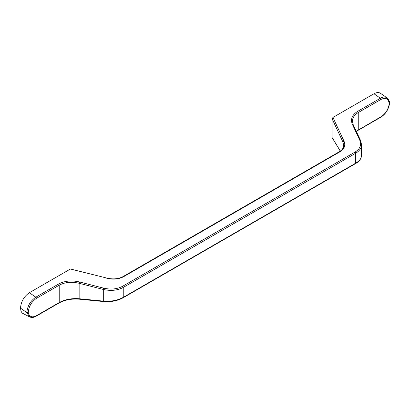 <?xml version="1.0" encoding="UTF-8"?>
<svg xmlns="http://www.w3.org/2000/svg" width="410" height="410" viewBox="0 0 410 410"><rect width="100%" height="100%" fill="white"/><g stroke="black" fill="none" stroke-linecap="round" stroke-linejoin="round"><path stroke-width="0.61" d="M340.361 151.054L332.105 137.586L340.285 151.111M332.105 137.586L332.105 118.792L343.037 142.249L343.677 146.047C343.447 147.877 342.376 149.527 340.449 150.993L339.265 151.767A0.999 0.574 -120 0 1 339.839 151.859C344.354 149.025 345.763 145.509 344.062 141.312A0.999 0.723 155 0 0 343.037 142.249L343.037 148.077M344.062 141.312L332.94 117.45L332.105 118.792M332.94 117.45L373.981 93.757L380.398 98.236L357.617 111.387C352.041 114.887 350.299 119.233 352.4 124.414L359.79 140.271C361.687 144.961 360.113 148.891 355.07 152.059L122.605 286.272C117.163 289.158 110.849 289.783 103.674 288.138L79.509 281.967C71.576 280.153 64.601 280.84 58.584 284.033L35.803 297.188C30.412 300.914 27.429 306.044 26.845 312.574L28.254 312.507C28.777 306.49 31.503 301.77 36.434 298.362A0.999 0.574 -120 0 0 35.803 297.188L29.382 292.704C24 296.44 21.038 301.586 20.5 308.146L21.007 311.169L22.13 313.045L29.674 316.94C31.826 317.791 33.979 317.55 36.141 316.212L36.141 316.212A0.999 0.574 60 0 1 36.131 316.218L59.009 303.01A0.999 0.574 60 0 0 59.214 302.554L36.346 315.756A0.999 0.574 60 0 1 36.141 316.212M387.265 98.046L380.547 93.331C378.763 92.173 376.575 92.311 373.981 93.757M29.382 292.704L70.423 269.011L106.979 278.103M106.795 278.298C113.216 279.769 118.864 279.21 123.738 276.627A0.999 0.574 -120 0 0 123.164 276.53A0.999 0.574 -120 0 0 123.159 276.535C118.541 278.99 113.145 279.512 106.969 278.103L70.423 269.011M36.434 298.362L59.214 285.206C64.944 282.167 71.586 281.526 79.145 283.289L79.509 281.967M355.496 163.621L123.031 297.829A0.999 0.574 60 0 1 123.02 297.834L123.031 297.829A0.999 0.574 60 0 0 123.236 297.373L123.236 287.446L355.701 153.232L355.701 163.165A0.999 0.574 60 0 1 355.496 163.621C359.278 161.504 361.292 158.798 361.538 155.503C361.451 158.347 359.503 160.904 355.701 163.165L123.236 297.373C117.506 300.463 110.864 301.709 103.31 301.099L79.145 298.736L79.145 283.289L103.31 289.455C110.864 291.156 117.506 290.485 123.236 287.446A0.999 0.574 -120 0 0 122.605 286.272M355.07 152.059A0.999 0.574 -120 0 1 355.701 153.232C359.503 150.962 361.446 148.092 361.538 144.627L361.517 144.048M353.282 125.014A0.999 0.723 155 0 0 353.23 124.763L352.421 121.227C352.497 117.726 354.445 114.841 358.248 112.56A0.999 0.574 -120 0 0 357.617 111.387M356.351 131.461L358.043 130.365A0.999 0.574 60 0 0 358.248 129.908L358.248 112.56L381.028 99.41C385.959 97.129 388.685 98.697 389.208 104.114L389.5 103.791C388.429 109.613 385.564 114.072 380.91 117.163L380.91 117.163A0.999 0.574 60 0 0 381.115 116.706L356.249 131.236M381.115 116.706C385.467 113.811 388.167 109.613 389.208 104.114L389.208 103.366M389.5 103.74C389.884 101.972 389.029 99.989 386.932 97.79L386.932 97.79C385.169 96.647 382.986 96.796 380.398 98.236A0.999 0.574 -120 0 1 381.028 99.41M103.674 288.138L103.31 289.455L103.31 301.099A0.999 0.292 95.6 0 0 103.504 301.545L79.34 299.182A0.999 0.292 95.6 0 1 79.145 298.736C71.586 298.188 64.944 299.459 59.214 302.554L59.214 285.206A0.999 0.574 -120 0 0 58.584 284.033M26.845 312.574L29.653 316.935M20.5 308.146L26.834 312.569M123.738 276.627L339.839 151.859M360.631 140.65A0.999 0.723 155 0 0 360.621 140.62A0.999 0.723 155 0 0 359.79 140.271M361.538 155.498L361.538 144.622L360.621 140.62L353.23 124.763A0.999 0.723 155 0 0 352.4 124.414M380.91 117.163L358.043 130.365A0.999 0.574 60 0 1 358.032 130.37M36.346 315.756C31.995 317.888 29.3 316.807 28.254 312.507M123.164 276.53L339.265 151.767M123.031 297.829C117.373 300.884 110.859 302.124 103.504 301.54M79.335 299.177C71.606 298.588 64.831 299.864 59.009 303.01"/></g></svg>
